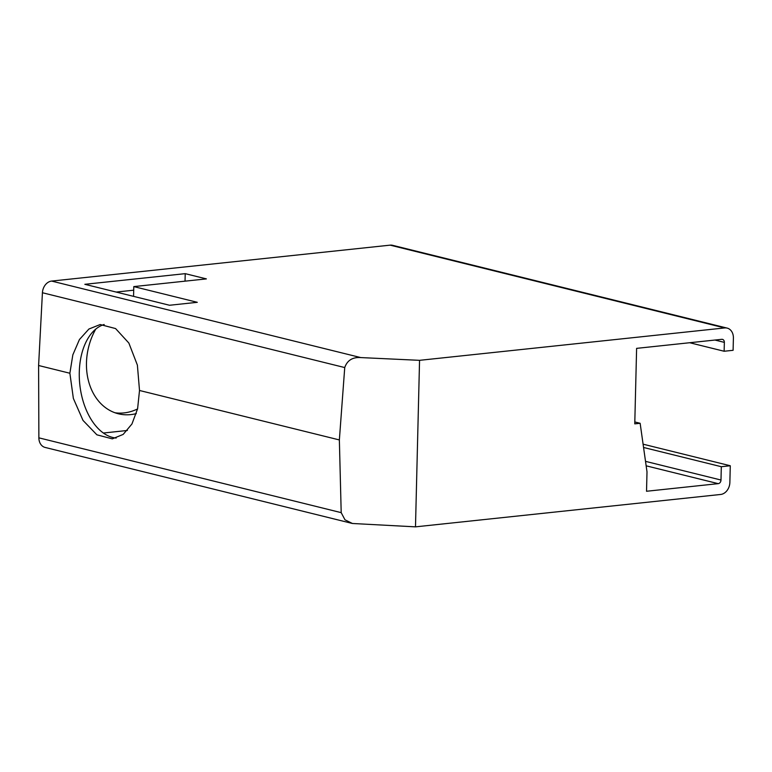 <?xml version="1.0" encoding="UTF-8"?>
<svg xmlns="http://www.w3.org/2000/svg" width="772" height="772" viewBox="0 0 772 772"><rect width="100%" height="100%" fill="white"/><g stroke="black" fill="none" stroke-linecap="round" stroke-linejoin="round"><path stroke-width="1.16" d="M730.283 465.757L721.318 466.713L720.99 480.03A3.377 2.644 -76.1 0 1 718.221 483.648L646.531 491.262L647.004 471.846L640.142 423.288L634.767 423.857L636.611 348.365L721.752 339.323A3.377 2.644 -76.1 0 1 722.476 339.371A3.377 2.644 -76.1 0 1 724.358 342.372L724.136 351.25L733.101 350.305L733.4 338.088A11.271 8.801 -76.1 0 0 727.147 328.1A11.271 8.801 -76.1 0 0 724.705 327.936L419.553 360.331L415.49 526.851L720.643 494.466A11.271 8.801 -76.1 0 0 729.868 482.413L730.283 465.757L643.095 444.18M724.705 327.936L390.149 245.149A11.271 8.801 -76.1 0 1 392.591 245.313L727.147 328.1M724.136 351.25L689.695 342.729M127.39 430.467L103.332 433.024M721.318 466.713L643.558 447.47M640.142 423.288L634.816 421.966M197.294 302.315L169.512 305.258L84.843 284.308L185.222 273.655L206.385 278.895L133.797 286.595L197.294 302.315M133.797 286.595L133.556 296.361M185.222 273.655L185.039 281.162M116.157 292.057L133.71 290.195M419.553 360.331L360.785 357.581L51.637 281.076L390.149 245.149M360.785 357.581C352.592 357.031 347.246 360.35 344.737 367.559L42.421 292.742A11.271 8.801 -76.1 0 1 51.637 281.076M415.49 526.851L352.408 523.484L45.133 447.442A11.271 8.801 -76.1 0 1 38.87 437.84L38.6 365.503L69.876 373.243L73.369 398.448L83.009 420.412L96.896 434.819L112.316 438.853L123.182 434.404L131.944 423.982L137.599 408.755L139.51 390.478L137.387 365.127L128.856 343.048L115.588 328.573L100.186 324.539L88.915 329.026L79.439 339.535L72.838 354.85L69.876 373.243M344.737 367.559L339.362 439.934L341.195 512.647L344.978 519.807L352.408 523.484M339.362 439.934L139.51 390.478M42.421 292.742L38.6 365.503M116.176 438.052A57.475 34.508 83.9 0 1 79.284 372.249A57.475 34.508 83.9 0 1 104.162 324.491M136.316 413.609A57.475 44.911 -76.1 0 1 130.796 414.603A57.475 44.911 -76.1 0 1 118.377 413.782A57.475 44.911 -76.1 0 1 95.718 329.152M137.561 408.948A57.475 44.911 -76.1 0 1 123.964 412.914A57.475 44.911 -76.1 0 1 114.999 412.769M724.358 342.372L714.959 340.047M718.221 483.648L646.145 465.815M720.99 480.03L645.517 461.357M341.195 512.647L38.87 437.84"/></g></svg>
